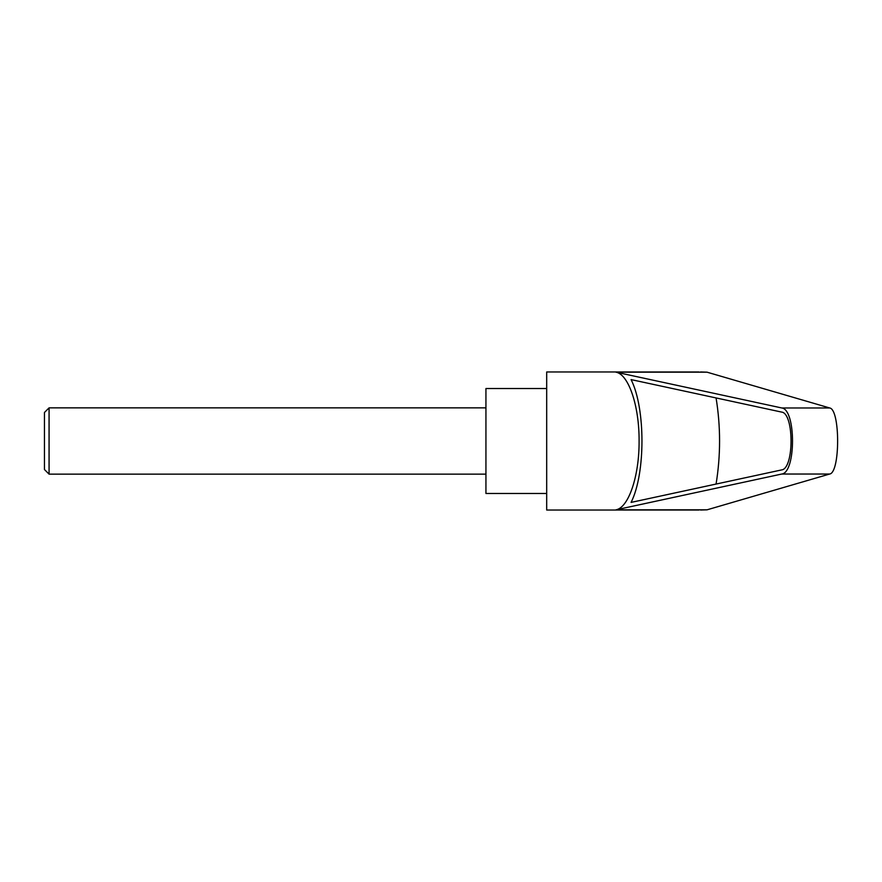 <?xml version="1.0" encoding="UTF-8"?>
<svg xmlns="http://www.w3.org/2000/svg" width="882" height="882" viewBox="0 0 882 882"><rect width="100%" height="100%" fill="white"/><g stroke="black" fill="none" stroke-linecap="round" stroke-linejoin="round"><path stroke-width="1.32" d="M44.453 469.522L44.453 412.478L44.453 469.522L49.072 474.141L49.072 407.859L485.938 407.859M698.93 371.961L546.686 371.961L546.686 510.039L698.919 510.039M700.573 371.961L707.011 372.171L829.675 407.969C840.281 409.325 840.281 472.675 829.675 474.031L707.011 509.829L700.573 510.039M615.945 372.171L781.761 407.969C796.093 409.325 796.093 472.675 781.761 474.031L615.945 509.829C628.634 507.723 639.34 475.938 639.097 441C639.34 406.062 628.634 374.277 615.945 372.171L707.011 372.171M546.686 388.532L485.938 388.532L485.938 493.468L546.686 493.468M781.65 412.092C794.186 413.283 794.186 468.717 781.65 469.908L631.082 502.398C645.58 473.777 645.58 408.223 631.082 379.602L781.65 412.092M716.074 397.936C720.737 426.645 720.737 455.355 716.074 484.064M615.945 509.829L707.011 509.829M781.761 407.969L829.675 407.969M781.761 474.031L829.675 474.031M44.453 412.478L49.072 407.859M49.072 474.141L485.938 474.141"/></g></svg>
